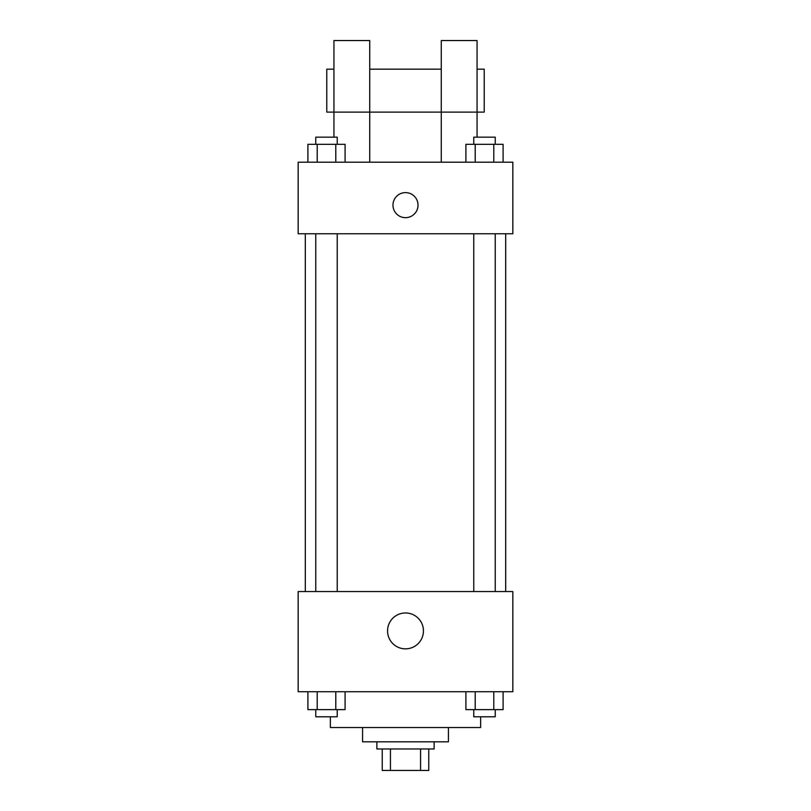 <?xml version="1.0" encoding="UTF-8"?>
<svg xmlns="http://www.w3.org/2000/svg" width="811" height="811" viewBox="0 0 811 811"><rect width="100%" height="100%" fill="white"/><g stroke="black" fill="none" stroke-linecap="round" stroke-linejoin="round"><path stroke-width="1.22" d="M420.564 748.979L420.564 770.45L382.245 770.45L382.245 748.979M420.564 770.45L428.755 770.45L428.755 748.979L428.755 770.45M434.128 741.822L434.128 748.979L376.872 748.979L376.872 741.822M390.436 748.979L390.436 770.45M448.432 727.518L448.432 741.822L362.568 741.822L362.568 727.518M480.639 716.782L480.639 727.518L330.361 727.518L330.361 716.782M512.836 691.732L298.164 691.732L298.164 591.554L512.836 591.554L512.836 691.732M423.443 630.907A17.943 17.943 0 0 1 396.528 646.448A17.943 17.943 0 0 1 396.528 615.367A17.943 17.943 0 0 1 423.443 630.907M505.679 233.761L505.679 591.554M473.766 591.554L473.766 233.761M337.234 233.761L337.234 591.554M512.836 233.761L298.164 233.761L298.164 162.2L512.836 162.2L512.836 233.761M405.5 192.612A12.52 12.52 0 0 1 416.347 211.397A12.52 12.52 0 0 1 394.653 211.397A12.52 12.52 0 0 1 405.5 192.612M333.939 137.15L333.939 40.55L369.725 40.55L369.725 162.2M333.939 69.178L326.782 69.178L326.782 112.111L441.275 112.111L441.275 40.55L477.061 40.55L477.061 137.15M441.275 162.2L441.275 112.111L484.218 112.111L484.218 69.178L477.061 69.178M503.094 691.732L503.094 709.625L465.909 709.625L465.909 691.732M493.798 691.732L493.798 709.625M475.205 691.732L475.205 709.625M495.237 709.625L495.237 716.782L473.766 716.782L473.766 709.625M345.091 691.732L345.091 709.625L307.906 709.625L307.906 691.732M335.795 691.732L335.795 709.625M317.202 691.732L317.202 709.625M337.234 709.625L337.234 716.782L315.763 716.782L315.763 709.625M503.094 162.2L503.094 144.307L465.909 144.307L465.909 162.2M493.798 144.307L493.798 162.2M475.205 144.307L475.205 162.2M473.766 144.307L473.766 137.15L495.237 137.15L495.237 144.307M345.091 162.2L345.091 144.307L307.906 144.307L307.906 162.2M335.795 144.307L335.795 162.2M317.202 144.307L317.202 162.2M315.763 144.307L315.763 137.15L337.234 137.15L337.234 144.307M305.321 233.761L305.321 591.554M495.237 591.554L495.237 233.761M315.763 233.761L315.763 591.554M369.725 69.178L441.275 69.178"/></g></svg>
